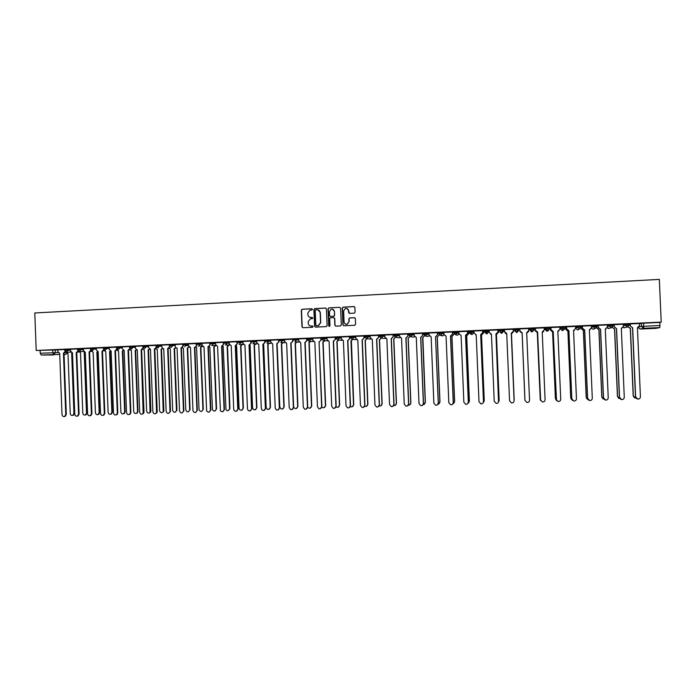 <?xml version="1.0" encoding="UTF-8"?>
<svg xmlns="http://www.w3.org/2000/svg" width="696" height="696" viewBox="0 0 696 696"><rect width="100%" height="100%" fill="white"/><g stroke="black" fill="none" stroke-linecap="round" stroke-linejoin="round"><path stroke-width="1.04" d="M312.426 309.363L311.764 308.746L302.168 309.241L301.307 310.207L301.968 326.842L302.908 327.72L312.504 327.268L313.113 326.589L311.208 326.032C309.45 325.937 308.441 324.997 308.197 323.205L308.145 321.822L310.251 318.829L312.304 318.629L312.765 317.976L310.86 317.42C309.102 317.324 308.102 316.384 307.85 314.601L307.797 313.217L309.755 310.268L311.991 310.007L312.426 309.363M312.025 308.789L302.386 309.285L301.525 310.251L302.186 326.868L302.864 327.729M312.669 325.998L311.208 326.032M312.104 317.359L310.86 317.42M565.256 326.824L565.413 327.825L563.534 329.887L561.376 328.016L560.254 328.756L560.202 327.703L561.324 326.937L561.376 328.016L565.3 327.903M549.535 327.572L549.692 328.538L547.822 330.591L545.673 328.721L544.994 329.434L544.951 328.39L545.629 327.642L545.673 328.721L549.579 328.642M354.212 313.156L355.099 312.182L354.908 307.458L353.951 306.571L343.111 307.127L342.232 308.111L342.902 324.884L343.859 325.772L354.821 325.25L355.586 324.284L355.36 318.577L354.394 317.689L349.592 317.941L348.87 318.899L348.983 321.717L346.982 324.293C345.312 324.406 344.346 323.631 344.076 321.961L343.624 310.912L345.416 308.389C347.182 308.128 348.217 308.885 348.539 310.66L348.609 312.504L349.566 313.391L354.212 313.156M661.2 322.118L36.201 350.471L34.8 312.965L659.347 279.4L661.2 322.118L659.912 322.413L659.843 327.59L655.893 328.355L640.146 329.051L638.093 327.572M326.433 308.92L325.484 308.041L314.775 308.589L313.905 309.563L314.575 326.241L315.514 327.129L326.372 326.598L327.103 325.641L326.433 308.92M328.895 307.858L339.674 307.31L340.631 308.189L341.301 324.962L340.422 325.937L335.803 326.154L334.854 325.276L334.585 318.481L333.628 317.594L330.391 317.776L329.695 318.716L329.982 325.78L329.469 326.45L328.703 325.841L328.025 308.841L328.895 307.858L339.674 307.31M639.502 323.779L641.32 323.309L641.46 326.407L660.043 325.528M338.9 337.952L339.457 337.925M352.968 337.316L353.881 337.273M367.123 336.681L368.401 336.62M381.365 336.038L383 335.959M395.685 335.385L397.694 335.298M410.092 334.741L412.476 334.628M424.586 334.089L427.353 333.958M439.167 333.428L442.317 333.288M453.835 332.766L457.368 332.61M468.591 332.096L472.523 331.922M483.442 331.426L487.765 331.235M488.662 331.192L489.192 331.174M498.371 330.757L503.095 330.539M503.573 330.522L504.487 330.478M513.396 330.078L518.529 329.843M518.581 329.843L519.868 329.782M528.69 329.391L529.795 329.339M533.945 329.147L535.033 329.104M544.228 328.686L544.959 328.651M549.57 328.442L550.284 328.416M36.201 350.471L57.82 349.888M59.752 354.438L41.168 355.004L53.279 354.986M41.168 355.004L40.22 353.237L58.177 352.611M40.124 350.506L40.22 353.237M77.456 348.94L70.479 349.253L70.627 351.106L72.454 352.794L74.768 414.233C75.116 415.886 76.038 416.469 77.534 415.99L78.544 414.12L76.229 352.628L77.926 350.932M90.358 348.357L83.363 348.679M103.339 347.765L96.161 348.087L96.318 349.957L98.162 351.654L100.502 413.441C100.92 415.216 101.921 415.764 103.495 415.086L104.322 413.32L101.981 351.48L103.695 349.627M116.389 347.173L109.115 347.504L109.272 349.375L111.125 351.071L113.483 413.041C113.953 414.894 114.997 415.416 116.615 414.59L117.328 412.919L114.971 350.906L116.745 349.044M129.517 346.582L122.148 346.913L122.296 348.792L124.166 350.497L126.541 412.632C127.09 414.599 128.186 415.068 129.839 414.05L130.404 412.51L128.029 350.323L129.874 348.452M142.724 345.982L135.25 346.321L135.398 348.2L136.842 349.897L135.181 350.392L136.477 349.801M156 345.381L148.431 345.721L148.579 347.608L150.475 349.322L152.868 411.823C153.694 414.068 154.921 414.372 156.556 412.737L154.373 349.148L156.365 347.278M169.354 344.772L161.681 345.12L161.837 347.017L162.916 348.618L163.734 348.731L166.153 411.414C167.197 413.842 168.493 414.007 170.015 411.91L167.658 348.557L169.72 346.678M182.744 344.172L175.018 344.52L175.601 347.548L177.08 348.139L179.507 410.997C180.864 413.607 182.187 413.598 183.466 410.979L181.03 347.965L183.213 346.086L181.439 347.974L183.874 410.91L182.03 412.945M196.194 343.563L188.425 343.911L188.572 345.816L190.495 347.548L192.975 410.866C194.541 413.224 195.863 413.093 196.916 410.457L194.471 347.365L195.637 346.939L196.655 345.477L196.028 346.947L194.871 347.374L197.316 410.388L195.48 412.537M209.783 344.859L209.714 342.945L201.91 343.302L202.058 345.207L203.998 346.947L206.625 410.936C208.382 412.789 209.653 412.493 210.453 410.04L207.991 346.765L210.166 344.877L208.374 346.773L210.836 409.97L209.009 412.119M223.399 344.25L223.32 342.336L215.473 342.684L215.621 344.598L217.57 346.338L220.423 410.884C222.242 412.319 223.46 411.893 224.069 409.622L221.589 346.164L223.764 344.268L221.954 346.173L224.434 409.553L222.624 411.701M237.362 341.736L229.123 342.067L229.262 343.989L231.229 345.729L233.717 409.326L234.3 410.727C236.127 411.832 237.284 411.319 237.762 409.196L235.265 345.555L237.432 343.65L235.622 345.564L238.11 409.126L236.318 411.284M251.117 341.11L242.843 341.449L242.991 343.372L244.957 345.12L247.463 408.9L248.246 410.483C250.047 411.345 251.143 410.779 251.534 408.769L249.029 344.938L251.186 343.032L249.359 344.955L251.874 408.709L250.09 410.866M264.95 340.483L256.65 340.822L256.798 342.754L258.773 344.503L261.296 408.474L262.235 410.179C264.01 410.866 265.054 410.257 265.394 408.343L262.862 344.329L265.019 342.415L263.184 344.337L265.707 408.274L263.949 410.44M270.605 340.187L270.683 342.127L272.675 343.885L275.216 408.039L276.295 409.84C278.026 410.396 279.035 409.753 279.331 407.917L276.79 343.702L278.939 341.788L278.931 339.848L270.605 340.196M292.938 341.162L292.929 339.213L284.499 339.561L284.647 341.501L286.656 343.267L289.205 407.604L290.406 409.465C292.111 409.927 293.094 409.265 293.347 407.482L290.789 343.084L292.938 341.162L291.076 343.093L293.634 407.412L291.911 409.579M307.023 340.527L307.006 338.578L298.558 338.926L298.697 340.875L300.715 342.641L303.291 407.169L304.578 409.083C306.257 409.465 307.214 408.787 307.458 407.047L304.874 342.458L307.023 340.527L305.144 342.467L307.719 406.977L306.022 409.144M321.187 339.892L319.299 341.84L321.187 339.892L321.169 337.934L312.687 338.282L312.835 340.24L314.862 342.014L317.446 406.734L318.829 408.683C320.491 409.004 321.421 408.308 321.639 406.603L319.046 341.823L321.891 406.542L320.23 408.709M335.437 339.256L335.42 337.29L326.911 337.638L327.05 339.596L329.095 341.379L331.696 406.299L333.149 408.265C334.793 408.543 335.707 407.839 335.916 406.168L333.306 341.188L335.437 339.256L333.541 341.205L336.151 406.099L334.515 408.265M349.766 338.613L349.749 336.647L341.214 336.995L341.353 338.961L343.406 340.744L346.025 405.855L347.556 407.847C349.175 408.082 350.079 407.369 350.271 405.725L347.643 340.553L349.766 338.613L347.861 340.57L350.488 405.655L348.896 407.812M364.191 337.96L364.173 335.994L355.604 336.342L355.743 338.308L357.805 340.1L360.45 405.403L362.033 407.43C363.643 407.621 364.539 406.899 364.713 405.272L362.077 339.909L364.191 337.96L362.277 339.926L364.913 405.211L363.373 407.36M378.702 337.308L378.676 335.333L370.081 335.69L370.22 337.664L372.299 339.457L374.953 404.959L376.588 406.995C378.189 407.16 379.076 406.438 379.25 404.828L376.588 339.265L378.702 337.308L376.771 339.283L379.424 404.759L377.945 406.899M393.214 334.672L384.644 335.028L384.784 337.012L386.872 338.804L389.543 404.506L391.23 406.56C392.822 406.699 393.701 405.968 393.866 404.376L391.187 338.613L393.292 336.655L391.352 338.639L394.032 404.306L392.614 406.429M399.356 334.358L399.434 336.351L401.54 338.152L404.228 404.054L405.959 406.116C407.543 406.238 408.413 405.507 408.578 403.924L405.881 337.96L407.978 335.994L407.952 334.01L399.356 334.376M422.75 335.333L422.672 333.323L414.033 333.697L414.172 335.69L416.295 337.499L419.001 403.593L420.767 405.672C422.35 405.777 423.22 405.037 423.368 403.462L420.662 337.308L422.75 335.333L420.784 337.325L423.499 403.402L422.263 405.446M437.532 332.671L428.866 333.019L429.006 335.02L431.137 336.838L433.86 403.141L435.67 405.229C437.245 405.307 438.106 404.567 438.262 403.001L435.531 336.647L438.367 402.94L437.262 404.924M452.487 331.992L443.848 332.366M458.855 331.661L458.942 333.68L461.091 335.507L463.858 402.21L465.737 404.324C467.303 404.376 468.164 403.628 468.312 402.07L465.546 335.307L467.616 333.323L467.582 331.305L458.855 331.688M468.582 331.757L467.547 331.766M482.667 330.626L473.906 330.983L474.046 333.001L476.212 334.837L478.996 401.74L480.901 403.863C482.476 403.906 483.328 403.149 483.476 401.601L480.692 334.637L482.754 332.644L480.745 334.663L483.52 401.54L483.033 403.01M483.424 331.087L482.685 331.087M497.901 329.93L489.105 330.296L489.245 332.323L491.28 334.158M498.362 330.409L497.918 330.4M513.222 329.243L504.426 329.6M519.782 328.904L528.708 328.503M544.194 327.842L535.302 328.242M559.828 327.129L550.858 327.538M550.875 327.999L550.275 328.068M575.557 326.407L566.457 326.833L566.596 328.877L568.91 330.704L571.808 398.878L573.887 401.044C575.47 401.035 576.323 400.261 576.453 398.73L573.556 330.504L575.644 328.442L575.557 326.38M566.535 327.294L565.613 327.372M591.391 325.685L582.265 326.111M598.177 325.354L598.212 327.459L600.587 329.295L603.528 397.894L605.65 400.087C607.243 400.061 608.104 399.278 608.234 397.747L605.294 329.086L607.417 327.016L607.382 324.936L598.177 325.354M623.355 324.232L614.072 324.675M639.493 323.501L630.063 323.953L630.219 326.024L632.673 327.868L635.648 396.903L637.823 399.104C639.424 399.069 640.285 398.286 640.416 396.755L637.44 327.659L639.581 325.571L639.493 323.483M623.372 324.553L629.167 323.884M607.338 325.337L613.037 324.623M591.409 326.146L597.011 325.354M575.583 326.998L577.123 326.215L581.082 326.085M530.03 328.355L529.83 330.121L530.03 328.355L533.91 328.39M518.494 328.877L518.537 329.947L516.693 331.983L514.57 330.13L514.527 329.051L518.494 328.877L518.607 330.626L516.823 332.601L514.762 330.878M503.06 329.573L503.104 330.644L501.277 332.671L499.163 330.817L499.119 329.756L503.06 329.573L503.565 330.261L503.608 331.296L501.833 333.271L500.032 332.349M487.722 330.269L487.765 331.331L485.956 333.349L483.85 331.514L483.807 330.443L487.722 330.269L488.644 330.931L488.688 331.975M472.48 330.957L472.523 332.018L470.722 334.036L468.634 332.201L468.582 331.139L472.48 330.957L473.819 331.6L473.863 332.644L472.114 334.593L470.078 332.81M457.333 331.644L457.376 332.705L455.515 334.715L453.505 332.879L453.461 331.818L457.211 331.635L458.882 332.192M442.273 332.331L442.317 333.384L440.472 335.385L438.471 333.558L438.428 332.505L443.865 332.775M427.309 333.01L427.353 334.063L425.526 336.055L423.533 334.228L423.49 333.184L428.936 333.375M412.441 333.68L412.484 334.733L410.657 336.716L408.683 334.898L408.639 333.854L414.103 334.002M397.66 334.35L397.703 335.394L395.885 337.377L393.927 335.568L393.884 334.524L399.365 334.628M382.965 335.02L383.009 336.055L381.208 338.038L379.25 336.229L379.216 335.185L384.714 335.263M368.358 335.681L368.401 336.716L366.618 338.691L364.669 336.881L364.634 335.846L370.15 335.898M350.14 336.507L355.673 336.533M335.733 337.16L341.284 337.168M321.413 337.804L326.981 337.804M307.18 338.447L312.756 338.43M293.025 339.091L298.627 339.065M278.957 339.726L284.577 339.691M264.976 340.361L270.605 340.318M251.073 340.996L256.72 340.936M237.258 341.614L242.921 341.553M223.52 342.241L229.193 342.171M209.861 342.858L215.551 342.789M196.281 343.476L201.988 343.398M182.778 344.085L188.503 343.998M169.389 345.66L169.346 344.694L175.096 344.607M156.035 346.26L155.991 345.303L161.768 345.207M146.143 345.747L146.177 346.738L142.758 346.886L142.715 345.903L148.509 345.799M129.552 347.452L129.517 346.495L135.329 346.39M116.423 348.052L116.389 347.095L122.226 346.982M106.74 347.53L106.775 348.513L103.373 348.661L103.339 347.678L109.202 347.574M90.393 349.218L90.358 348.27L96.248 348.157M77.491 349.801L77.456 348.853L83.363 348.74M67.999 349.288L68.034 350.262L64.658 350.41L64.624 349.435L70.557 349.314M64.624 349.522L57.742 349.836L57.89 351.68L59.708 353.359L62.005 414.625C62.327 416.234 63.223 416.834 64.684 416.417L65.763 414.512L63.458 353.194L65.146 351.567M565.37 326.755L561.324 326.937M549.649 327.468L545.629 327.642M659.912 322.413L641.32 323.309M282.576 340.126L278.879 340.292M296.67 339.491L292.877 339.665M310.755 338.856L306.962 339.022M324.675 338.221L321.126 338.387M338.682 337.595L335.376 337.743M352.776 336.951L349.705 337.09M366.949 336.316L364.13 336.438M381.208 335.672L378.633 335.785M395.546 335.02L393.231 335.124M409.979 334.367L407.917 334.463M424.49 333.715L422.69 333.793M439.089 333.053L437.549 333.123M453.775 332.392L452.504 332.444M582.291 326.581L581.108 326.633M598.142 325.867L597.038 325.919M614.09 325.145L613.063 325.189M630.15 324.423L629.193 324.466M310.338 317.393L311.069 317.454M310.799 326.024L311.416 326.059M325.832 308.093L314.975 308.632L314.105 309.607L314.775 326.267L315.453 327.129M315.819 309.833L315.21 310.52L315.801 325.163L316.462 325.78L318.272 325.65L320.56 322.605L320.16 312.591C319.908 310.799 318.899 309.859 317.132 309.772L315.819 309.833M317.985 309.85L320.351 312.626L320.752 322.639L318.472 325.676L316.663 325.806M333.941 317.628L334.767 318.516L335.037 325.302L335.716 326.154M329.086 307.91L328.216 308.885L329.347 326.467M334.298 311.434C333.967 309.642 332.923 308.885 331.148 309.172L329.417 311.678L329.573 315.558L330.522 316.445L333.767 316.262L334.454 315.314L334.48 311.469L332.531 309.155M334.48 311.469L334.637 315.349L333.95 316.297L330.704 316.48M346.808 308.389L348.705 310.703L349.401 313.383M346.19 324.319L347.147 324.319L348.983 321.717M354.716 317.733L349.757 317.976L349.035 318.933L349.157 321.752M354.325 306.632L343.285 307.18L342.406 308.154L343.084 324.919L343.763 325.772M72.471 353.194L71.671 353.22L72.462 353.02M66.242 352.098L67.982 353.377L70.244 413.546C70.557 415.129 71.436 415.712 72.88 415.303L73.941 413.433L71.671 353.22M72.193 353.22L74.463 413.363L73.402 415.234L72.602 415.408M65.624 351.924L64.006 353.194L66.303 414.442L65.224 416.347L64.406 416.53M63.458 353.194L64.006 353.194M85.286 352.576L84.233 352.655L85.277 352.289M78.761 351.471L80.519 352.82L82.798 413.154C83.137 414.781 84.042 415.355 85.521 414.877L86.513 413.041L84.233 352.655M84.747 352.663L87.017 412.972L86.026 414.807L85.164 415.025M98.171 351.898L96.866 352.098L97.997 351.663M91.333 350.758L93.133 352.263L95.422 412.763C95.796 414.442 96.735 414.999 98.24 414.442L99.154 412.65L96.866 352.098M97.362 352.098L99.65 412.58L98.736 414.372L97.805 414.642M78.396 351.315L76.76 352.628L79.074 414.042L78.065 415.912L77.178 416.138M76.229 352.628L76.76 352.628M83.363 348.67L83.433 350.532L85.269 352.228L87.6 413.842C87.974 415.547 88.931 416.112 90.471 415.547L91.394 413.72L89.071 352.054L90.776 350.288M91.246 350.706L89.584 352.063L91.907 413.65L90.985 415.477L90.028 415.747M89.071 352.054L89.584 352.063M111.134 351.141L109.568 351.532L110.725 351.071M104.052 350.427L105.809 351.697L108.115 412.371C108.524 414.111 109.507 414.651 111.056 413.981L111.873 412.25L109.568 351.532M110.046 351.541L112.352 412.189L111.534 413.911L110.507 414.25M123.975 350.506L122.339 350.967L123.557 350.445M116.884 350.131L118.564 351.132L120.878 411.971C121.348 413.798 122.374 414.303 123.958 413.494L124.662 411.858L122.339 350.967M122.809 350.967L125.123 411.788L124.427 413.424L123.288 413.859M129.795 349.74L131.387 350.566L133.719 411.571C134.258 413.502 135.337 413.963 136.964 412.963L137.521 411.458L135.181 350.392M135.633 350.401L137.973 411.388L137.416 412.893L136.138 413.467M104.156 350.088L102.477 351.489L104.826 413.25L103.991 415.007L102.947 415.355M101.981 351.48L102.477 351.489M117.154 349.462L115.458 350.906L117.807 412.85L117.102 414.52L115.936 414.955M114.971 350.906L115.458 350.906M130.213 348.827L128.499 350.332L130.874 412.441L130.309 413.981L129.004 414.564M128.029 350.323L128.499 350.332M149.814 349.262L148.1 349.827L149.475 349.122M142.776 349.314L144.281 349.992L146.63 411.171C147.274 413.224 148.422 413.624 150.058 412.363L148.1 349.827M148.544 349.827L150.884 410.988L150.493 412.293L149.057 413.067M136.842 349.897L137.286 349.914L139.67 412.232C140.322 414.32 141.488 414.72 143.159 413.441L141.166 349.74L143.08 347.87M143.359 348.174L141.619 349.749L144.011 412.041L143.611 413.372L142.141 414.163M141.166 349.74L141.619 349.749M162.864 348.6L161.089 349.244L162.559 348.418M155.826 348.844L157.252 349.418L159.61 410.77C160.411 412.98 161.62 413.276 163.238 411.667L161.089 349.244M161.516 349.253L163.873 410.579L163.664 411.597L162.055 412.676M156.565 347.522L154.816 349.157L157.218 411.632L157 412.667L155.365 413.755M156.113 346.756L156.13 347.269M154.373 349.148L154.816 349.157M176.01 347.896L174.148 348.67L175.714 347.669M168.937 348.357L170.294 348.835L172.66 410.362C173.696 412.754 174.966 412.911 176.462 410.849L174.148 348.67M174.566 348.67L176.941 410.179L175.122 412.267M169.859 346.852L168.093 348.565L170.511 411.223L168.658 413.354M169.398 345.799L169.433 346.678M167.658 348.557L168.093 348.565M189.225 347.165L187.285 348.087L188.929 346.921M182.126 347.843L183.405 348.252L185.797 409.953C187.128 412.51 188.425 412.51 189.677 409.935L187.285 348.087M187.685 348.087L190.078 409.77L188.268 411.867M182.77 345.085L182.804 346.077M202.519 346.373L200.5 347.495L202.153 346.321M195.367 347.313L196.594 347.669L199.03 409.822C200.57 412.136 201.866 412.006 202.91 409.422L200.5 347.495M200.883 347.504L203.284 409.361L201.492 411.458M196.22 344.468L196.255 345.468M215.821 345.729L213.785 346.904L215.456 345.721M208.669 346.756L209.861 347.078L212.445 409.883C214.168 411.701 215.421 411.414 216.204 409.013L213.785 346.904M214.15 346.913L216.578 408.944L214.786 411.049M229.184 345.12L227.505 346.321L228.827 345.112M222.007 346.164L223.198 346.486L226 409.84C227.792 411.24 228.984 410.823 229.584 408.595L227.148 346.312M227.505 346.321L229.941 408.526L228.166 410.64M242.617 344.511L240.929 345.729L242.286 344.503M235.622 345.703L236.614 345.895L239.067 408.3L239.641 409.674C241.434 410.762 242.565 410.257 243.043 408.178L240.59 345.712M240.929 345.729L243.374 408.108L241.616 410.231M237.014 341.71L237.084 343.641M256.137 343.894L254.431 345.129L255.815 343.885M249.368 345.216L250.116 345.294L252.578 407.882L253.335 409.431C255.11 410.283 256.189 409.726 256.572 407.752L254.11 345.112M254.431 345.129L256.894 407.691L255.154 409.814M250.778 341.092L250.856 343.015M269.726 343.276L267.699 344.511L269.422 343.259M263.201 344.677L263.688 344.694L266.159 407.456L267.09 409.135C268.821 409.814 269.857 409.213 270.187 407.334L267.699 344.511M268.012 344.52L270.492 407.264L268.76 409.387M268.499 340.196L268.543 341.214L265.019 341.379L265.019 342.415M264.628 340.457L264.706 342.397M283.402 342.65L281.375 343.902L283.115 342.632M277.104 344.094L279.827 407.03L280.888 408.796C282.593 409.344 283.585 408.717 283.872 406.908L281.375 343.902M281.671 343.92L284.168 406.847L282.454 408.97M278.939 341.788L277.086 343.72L279.627 407.847L277.887 410.014M278.565 339.831L278.635 341.771M297.157 342.014L295.409 343.311L296.879 341.997M293.616 406.942L294.747 408.43C296.426 408.883 297.392 408.23 297.644 406.481L295.13 343.293M295.409 343.311L297.914 406.412L296.226 408.543M292.572 339.196L292.651 341.144M310.99 341.379L308.963 342.676L310.729 341.362M307.719 407.221L308.676 408.047C310.32 408.421 311.26 407.76 311.495 406.046L308.963 342.676M309.224 342.693L311.747 405.986L310.085 408.108M306.675 338.56L306.753 340.509M324.91 340.727L323.118 342.075L324.667 340.709M321.848 407.082L322.666 407.647C324.293 407.969 325.206 407.29 325.423 405.611L322.874 342.058M323.118 342.075L325.667 405.55L324.031 407.673M320.856 337.917L320.934 339.874M319.046 341.823L319.56 341.823M338.9 340.074L336.873 341.44L338.682 340.057M336.046 406.856L336.725 407.247C338.334 407.508 339.239 406.821 339.439 405.176L336.873 341.44M337.099 341.458L339.657 405.115L338.065 407.238M335.124 337.264L335.202 339.23M352.985 339.413L350.949 340.814L352.82 339.161M350.323 406.577L350.862 406.829C352.454 407.056 353.342 406.36 353.533 404.741L350.949 340.814M351.402 340.822L353.742 404.68L352.176 406.795M349.47 336.62L349.549 338.587M367.175 338.578L365.539 340.187L366.975 338.639M364.687 406.264L365.069 406.412C366.653 406.603 367.531 405.899 367.705 404.298L365.113 340.187M365.304 340.205L367.897 404.237L366.383 406.351M363.912 335.968L363.991 337.943M381.408 338.021L379.764 339.561L381.225 338.038M379.146 405.916L379.363 405.986C380.93 406.151 381.8 405.437 381.974 403.854L379.355 339.552M379.538 339.57L382.147 403.793L380.686 405.89M378.433 335.307L378.52 337.29M395.754 336.995L393.684 338.917L395.598 336.977M393.701 405.55L393.727 405.559C395.293 405.69 396.155 404.976 396.32 403.41L393.684 338.917M393.849 338.935L396.476 403.349L395.084 405.429M393.214 334.663L393.292 336.655M393.049 334.645L393.127 336.638M410.161 336.351L408.1 338.273L410.022 336.325M408.352 405.15C409.822 405.159 410.623 404.428 410.744 402.967L408.1 338.273M408.248 338.3L410.884 402.906L409.579 404.95M407.978 335.994L406.029 337.986L408.717 403.854L407.386 405.942M407.752 333.976L407.83 335.977M424.656 335.698L422.724 337.656L424.534 335.681M423.116 404.724L425.265 402.514L422.603 337.63M422.863 337.647L425.387 402.453L424.177 404.454M422.542 333.306L422.629 335.307M437.297 337.012L439.237 335.046L437.297 337.012L439.976 402.001L438.889 403.941M437.984 404.263L439.872 402.062L437.192 336.986M437.532 332.653L437.61 334.672L435.635 336.664L437.61 334.672M437.427 332.636L437.506 334.645M451.956 336.359L454.645 401.54L453.722 403.384M452.974 403.758L454.566 401.601L451.869 336.333M452.165 336.351L453.818 334.367L452.008 336.325M443.839 332.34L443.926 334.35L446.066 336.177L448.816 402.68L450.66 404.776C452.226 404.846 453.087 404.098 453.235 402.54L450.486 335.977L452.565 333.993L450.582 336.003L453.331 402.479L452.391 404.359M452.487 331.966L452.565 333.993M452.4 331.957L452.478 333.967M466.703 335.698L469.408 401.079L468.686 402.775M468.051 403.193L469.348 401.14L466.633 335.681M468.573 331.731L468.66 333.732L466.842 335.698L468.591 333.706L468.512 331.722M467.616 333.323L465.615 335.333L468.382 402.01L467.642 403.741M467.46 331.279L467.547 333.297M483.424 331.052L483.502 333.062L481.536 335.046L483.459 333.036L483.372 331.052M475.69 334.82L476.221 335.115M483.32 402.514L484.216 400.678L481.484 335.02M481.536 335.046L484.259 400.618L483.781 402.062M482.667 330.591L482.754 332.644M482.615 330.591L482.702 332.61M496.457 334.385L498.414 332.366L498.327 330.374L498.44 332.401L496.457 334.385L498.98 401.192M490.436 334.01L491.437 334.532M498.693 401.662L499.171 400.217L496.422 334.358M497.901 329.895L497.988 331.957L495.961 333.984L498.536 402.131M491.428 334.158L494.221 401.27L496.161 403.402C497.736 403.436 498.588 402.68 498.728 401.131L495.926 333.958L497.988 331.957M497.866 329.895L497.953 331.931M511.473 333.715L514.205 400.13M505.105 332.923L506.749 333.897L505.252 333.14M504.452 329.6L504.53 331.635L506.732 333.471L509.55 400.8L511.517 402.94C513.091 402.958 513.944 402.201 514.083 400.661L511.264 333.271L513.3 331.244L513.213 329.199L513.309 331.27L511.273 333.297L514.092 400.6L511.456 333.689M511.603 333.68L513.457 331.696L513.37 329.695L513.465 331.722L511.603 333.68M506.732 333.506L504.931 332.723M528.499 331.679L526.707 333.036M526.707 333.01L528.56 331.453M519.938 331.131L522.113 333.219L524.941 399.791M524.897 399.469L522.113 333.245L519.947 331.444M519.834 328.904L519.921 330.939L522.13 332.792L519.921 330.974M528.647 331.226L526.689 332.618L528.742 330.548L528.655 328.503M524.967 400.374L522.13 332.819M522.13 332.792L524.967 400.322L526.968 402.471C528.542 402.479 529.395 401.714 529.534 400.183L526.689 332.584M535.041 328.721L535.12 330.722L537.303 332.54L540.514 400.122M542.236 332.305L543.48 331.496M543.272 331.757L542.236 332.323M540.253 399.661L537.286 332.566L535.12 330.722M535.024 328.721L535.102 330.757M537.625 332.096L535.389 330.278L535.294 328.199L535.407 330.252L537.625 332.096L540.479 399.843L542.506 402.001C544.089 402.001 544.942 401.235 545.072 399.704L542.219 331.922M543.715 331.296L542.341 331.922L544.281 329.852L544.194 327.799M540.644 400.574L537.608 332.131M550.31 328.025L550.397 330.043L552.589 331.861L555.399 398.469L556.261 400.113M555.834 399.669L552.546 331.888L550.397 330.043M550.266 328.034L550.353 330.069M550.893 327.494L550.98 329.547L553.024 331.444L550.945 329.582L550.858 327.494M558.958 330.905L557.835 331.226L559.915 329.147L559.828 327.094M556.53 400.591L553.181 331.435M553.224 331.409L556.095 399.365L558.149 401.522C559.732 401.522 560.585 400.748 560.715 399.217L557.835 331.2M565.674 327.337L565.752 329.356L567.962 331.183L570.798 397.99L572.077 399.895M571.503 399.504L570.737 397.929L567.901 331.209L565.752 329.356M565.613 327.346L565.7 329.382M566.57 326.789L566.657 328.843L568.91 330.704M574.435 330.33L573.556 330.53M572.521 400.426L571.738 398.817L568.85 330.739M581.177 327.703L581.212 328.66L583.431 330.496L586.284 397.503L587.972 399.574M587.233 399.217L586.206 397.451L583.352 330.522L581.212 328.66M581.099 327.912L581.134 328.695M582.352 326.067L582.439 328.138L584.614 330.035L582.352 328.173L582.265 326.093M590.095 329.686L589.382 329.826L591.478 327.729L591.391 325.658M588.572 400.13L587.528 398.329L584.614 330.035M584.701 330.008L587.615 398.39L589.721 400.565C591.304 400.548 592.165 399.774 592.296 398.243L589.373 329.8M596.759 327.668L599.004 329.8L601.875 397.025L603.928 399.165M603.006 398.86L601.77 396.964L598.899 329.834L596.768 327.964M598.221 325.354L598.308 327.425L600.587 329.295M605.903 329.017L605.294 329.121M604.676 399.774L603.415 397.834L600.483 329.33M612.419 327.311L614.664 329.104L617.561 396.537L619.936 398.695M618.84 398.451L617.43 396.476L614.542 329.138L612.306 327.398M614.194 324.632L614.29 326.711L616.456 328.625L614.159 326.746L614.072 324.658M621.841 328.321L621.319 328.408M620.841 399.356L619.405 397.346L616.456 328.625M616.578 328.59L619.536 397.399L621.685 399.6C623.285 399.565 624.147 398.782 624.277 397.251L621.319 328.382L623.442 326.293L623.355 324.214M628.192 326.807L630.428 328.408L633.334 396.041L636.022 398.19M634.743 398.025L633.195 395.989L630.28 328.442L628.062 326.876M630.272 323.901L630.358 325.989L632.673 327.868M637.084 398.921L635.492 396.842L632.525 327.903M639.076 326.955L641.46 326.407L643.626 328.303L640.146 329.051L655.893 328.355M659.843 327.59L643.626 328.303L643.661 323.153M55.236 349.862L55.341 352.602L53.775 354.438L52.852 352.672L52.748 349.931M65.241 352.637L66.477 352.646M65.615 354.438L64.049 354.438M629.262 323.858L629.219 324.98M623.416 325.632L629.315 324.954L627.374 327.033L625.165 325.136L625.121 324.049M613.141 324.588L613.08 325.711M607.39 326.407L613.185 325.676L611.262 327.755L609.07 325.867L609.017 324.771M597.116 325.31L597.055 326.441M591.461 327.207L597.159 326.398L595.202 328.469L593.07 326.589L593.027 325.502M581.195 326.032L581.125 327.172M575.635 328.051L577.175 327.303L581.238 327.12L579.289 329.182L577.175 327.303L577.123 326.215M534.015 328.173L533.945 329.486M514.57 330.13L518.537 329.947L518.607 330.626M499.163 330.817L503.104 330.644L503.608 331.296M483.85 331.514L487.765 331.331L488.688 331.966L486.93 333.932L484.877 332.14M468.634 332.201L472.523 332.018L473.863 332.636M453.505 332.879L458.916 333.227M438.471 333.558L443.9 333.802M423.533 334.228L428.98 334.411M408.683 334.898L414.146 335.028M393.927 335.568L399.408 335.655M379.25 336.229L384.757 336.29M364.669 336.881L370.185 336.925M353.846 336.333L353.89 337.369L355.717 337.56M339.413 336.986L339.457 338.021L341.327 338.186M325.075 337.638L325.119 338.665L327.016 338.822M310.816 338.282L310.86 339.309L312.8 339.448M296.644 338.926L296.687 339.952L298.662 340.074M282.559 339.57L282.602 340.588L284.612 340.701M268.552 340.196L268.595 341.214L270.648 341.327M254.632 340.831L254.675 341.849L256.763 341.945M237.292 342.632L240.79 342.467L240.755 341.458L240.833 342.467L242.956 342.562M227.035 342.084L227.07 343.093L229.236 343.171M213.35 342.702L213.394 343.711L215.595 343.78M196.316 344.476L199.778 344.32L199.743 343.319L199.796 344.32L202.023 344.389M182.822 345.085L186.267 344.929L186.232 343.928L186.276 344.929L188.538 344.99M172.791 344.537L172.834 345.538L175.131 345.59M159.428 345.146L159.471 346.138L161.803 346.19M142.758 346.886L144.55 348.618L146.177 346.738L148.553 346.782M132.936 346.347L132.971 347.33L135.372 347.374M119.799 346.939L119.834 347.922L122.27 347.965M103.373 348.661L105.174 350.375L106.775 348.513L109.237 348.548M93.751 348.122L93.786 349.096L96.283 349.131M80.84 348.705L80.875 349.679L83.407 349.705M70.975 352.132L66.451 352.106L68.034 350.262L70.592 350.288M66.459 352.106L64.658 350.41M78.866 351.819L77.917 352.167L78.883 351.845M77.491 349.827L80.875 349.679L79.292 351.532L77.491 349.827M90.393 349.244L93.786 349.096L92.194 350.958L90.393 349.244M116.423 348.078L119.834 347.922L118.224 349.792L116.423 348.078M129.552 347.487L132.971 347.33L131.353 349.209L129.552 347.487M156.035 346.295L159.471 346.138L157.827 348.026L156.035 346.295M169.389 345.695L172.834 345.538L171.181 347.426L170.076 347.06L169.389 345.695M188.564 345.599L186.197 345.538L186.267 344.929L184.614 346.825M202.266 345.999L199.021 345.921L199.778 344.32L199.021 345.921L198.125 346.216M209.896 343.868L213.394 343.711L211.714 345.616M223.555 343.25L227.07 343.093L225.382 344.999M243.409 344.485L239.441 344.346L240.833 342.467L239.137 344.389M251.117 342.006L254.675 341.849L252.961 343.772M271.153 343.302L267.09 343.128L268.595 341.214L266.881 343.145M279 340.744L282.602 340.588L280.871 342.519M293.068 340.118L296.687 339.952L294.947 341.893M307.214 339.474L310.86 339.309L309.111 341.257L307.214 339.474M321.448 338.83L325.119 338.665L323.362 340.622L321.448 338.83M335.776 338.186L339.457 338.021L337.69 339.979L335.776 338.186M350.175 337.543L353.89 337.369L352.106 339.335L350.175 337.543M530.074 329.425L534.067 329.243L532.214 331.287L530.074 329.425M91.454 351.219L90.776 351.567L91.472 351.254M370.968 339.091L370.263 339.056M385.471 338.395L384.418 338.413M400.026 337.647L398.643 337.751M414.642 336.864L412.937 337.082M429.345 336.029L427.283 336.394M444.126 335.124L442.682 335.907L441.16 335.228M458.995 334.071L457.394 335.246L455.871 334.672M533.632 330.539L531.848 331.931L529.83 330.121M548.613 330.339L547.021 331.252L544.994 329.434M563.743 329.861L562.29 330.574L560.254 328.756M578.942 329.356L577.654 329.887L575.644 328.399M594.184 328.843L593.114 329.199L591.4 328.382M609.583 328.251L607.199 327.981M625.112 327.616L623.103 327.477M67.121 353.229L65.572 354.438L67.042 353.185M72.314 353.211L71.792 353.211M74.463 413.363L73.941 413.433M63.58 353.194L64.128 353.194M65.763 414.512L66.303 414.442M84.868 352.655L84.355 352.655M87.017 412.972L86.513 413.041M97.483 352.098L96.988 352.089M99.65 412.58L99.154 412.65M76.351 352.62L76.882 352.628M78.544 414.12L79.074 414.042M89.192 352.054L89.706 352.054M91.394 413.72L91.907 413.65M110.168 351.532L109.69 351.532M112.352 412.189L111.873 412.25M122.931 350.967L122.461 350.958M125.123 411.788L124.662 411.858M135.764 350.392L135.302 350.392M137.973 411.388L137.521 411.458M102.103 351.48L102.608 351.48M104.322 413.32L104.826 413.25M115.092 350.897L115.579 350.906M117.328 412.919L117.807 412.85M128.151 350.314L128.63 350.323M130.404 412.51L130.874 412.441M148.666 349.827L148.222 349.818M150.884 410.988L150.449 411.058M141.288 349.731L141.749 349.74M143.55 412.11L144.011 412.041M154.503 349.148L154.947 349.148M156.783 411.701L157.218 411.632M167.788 348.557L168.223 348.565M213.333 342.702L212.263 345.494L215.96 345.599M227 342.084L227.044 343.093L225.774 344.938L229.654 345.059M254.588 340.831L254.623 341.84L253.214 343.737L257.242 343.902M282.498 339.561L282.532 340.588L281.053 342.502L285.142 342.702M296.574 338.926L296.618 339.944L295.113 341.875L299.219 342.101M310.738 338.282L310.781 339.309L309.259 341.249L313.391 341.501M324.988 337.638L325.032 338.665L323.492 340.614L327.642 340.901M339.326 336.986L339.37 338.021L337.812 339.97L341.997 340.3M353.751 336.333L353.794 337.369L352.22 339.326L356.439 339.7M368.262 335.672L368.306 336.707L366.714 338.682L370.307 339.065M382.861 335.011L382.904 336.055L381.304 338.03L384.47 338.413M397.555 334.341L397.59 335.394L395.981 337.377L398.695 337.76M412.328 333.671L412.371 334.724L410.744 336.716L412.998 337.09M427.196 333.001L427.24 334.054L425.604 336.055L427.361 336.412M442.16 332.323L442.204 333.375L440.551 335.385L442.76 335.898L441.22 335.202M457.211 331.635L457.255 332.697L455.593 334.706L457.394 335.246L455.932 334.654M472.358 330.948L472.41 332.009L470.722 334.036L472.114 334.593L470.183 332.819M487.6 330.261L487.644 331.322L485.956 333.349L486.93 333.932L484.99 332.149M502.938 329.565L502.982 330.635L501.277 332.671L501.59 333.271M518.372 328.86L518.416 329.939L516.571 332.601M533.902 328.155L533.945 329.234L531.648 331.931M549.527 327.451L549.57 328.529L546.812 331.252M565.256 326.737L565.3 327.816L562.072 330.574M581.082 326.024L581.125 327.103L579.342 329.182L577.419 329.887M597.011 325.302L597.055 326.389L595.254 328.469L592.853 329.199M613.037 324.571L613.08 325.667L611.262 327.755L608.391 328.503M629.167 323.84L629.21 324.936L627.374 327.033L624.016 327.799M83.79 351.558L79.292 351.532M73.402 415.234L72.88 415.303M64.684 416.417L65.224 416.347M86.026 414.807L85.521 414.877M98.736 414.372L98.24 414.442M77.534 415.99L78.065 415.912M90.471 415.547L90.985 415.477M111.534 413.911L111.056 413.981M124.427 413.424L123.958 413.494M137.416 412.893L136.964 412.963M103.495 415.086L103.991 415.007M116.615 414.59L117.102 414.52M129.839 414.05L130.309 413.981M150.493 412.293L150.058 412.363M143.159 413.441L143.611 413.372M156.556 412.737L157 412.667"/></g></svg>
